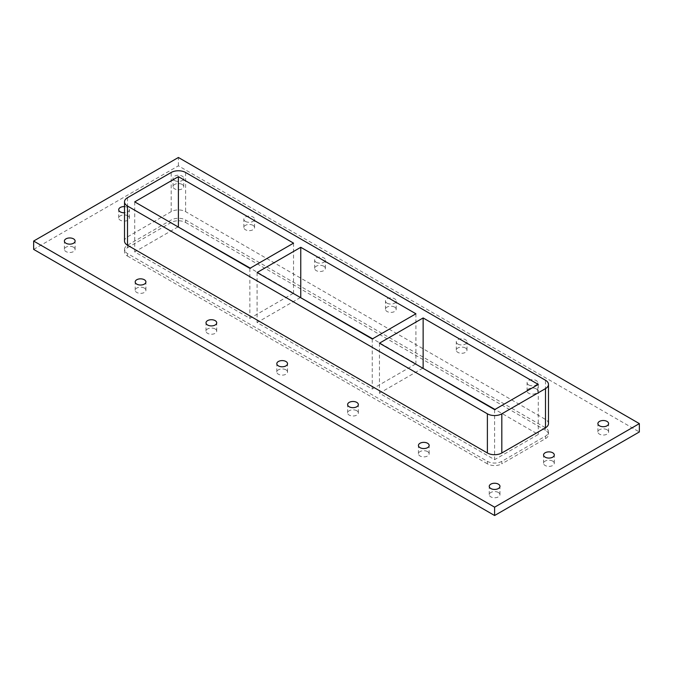 <?xml version="1.0" encoding="UTF-8"?>
<svg xmlns="http://www.w3.org/2000/svg" width="673" height="673" viewBox="0 0 673 673"><rect width="100%" height="100%" fill="white"/><g stroke="black" fill="none" stroke-linecap="round" stroke-linejoin="round"><path stroke-width="0.5" stroke-dasharray="3.37 2.52" d="M127.862 215.84A5.359 3.096 0 0 0 122.023 215.167A5.359 3.096 0 0 0 118.709 218.027A5.359 3.096 0 0 0 120.282 220.214A5.359 3.096 0 0 0 126.12 220.887A5.359 3.096 0 0 0 129.435 218.027A5.359 3.096 0 0 0 127.862 215.84M124.513 206.603A5.359 3.096 180 0 1 129.435 209.69A5.359 3.096 180 0 1 124.513 212.769M552.718 461.123A5.359 3.096 0 0 0 546.88 460.45A5.359 3.096 0 0 0 543.565 463.31A5.359 3.096 0 0 0 545.138 465.497A5.359 3.096 0 0 0 550.977 466.17A5.359 3.096 0 0 0 554.291 463.31A5.359 3.096 0 0 0 552.718 461.123M144.35 288.078A5.359 3.096 0 0 0 138.503 287.413A5.359 3.096 0 0 0 135.197 290.273A5.359 3.096 0 0 0 136.762 292.461A5.359 3.096 0 0 0 142.609 293.125A5.359 3.096 0 0 0 145.915 290.273A5.359 3.096 0 0 0 144.35 288.078M215.158 328.962A5.359 3.096 0 0 0 209.311 328.289A5.359 3.096 0 0 0 206.005 331.15A5.359 3.096 0 0 0 207.578 333.337A5.359 3.096 0 0 0 213.417 334.01A5.359 3.096 0 0 0 216.723 331.15A5.359 3.096 0 0 0 215.158 328.962M285.966 369.847A5.359 3.096 0 0 0 280.119 369.174A5.359 3.096 0 0 0 276.813 372.034A5.359 3.096 0 0 0 278.386 374.222A5.359 3.096 0 0 0 284.225 374.895A5.359 3.096 0 0 0 287.531 372.034A5.359 3.096 0 0 0 285.966 369.847M356.774 410.723A5.359 3.096 0 0 0 350.936 410.059A5.359 3.096 0 0 0 347.621 412.911A5.359 3.096 0 0 0 349.194 415.098A5.359 3.096 0 0 0 355.033 415.771A5.359 3.096 0 0 0 358.347 412.911A5.359 3.096 0 0 0 356.774 410.723M427.582 451.608A5.359 3.096 0 0 0 421.744 450.935A5.359 3.096 0 0 0 418.429 453.795A5.359 3.096 0 0 0 420.002 455.983A5.359 3.096 0 0 0 425.841 456.656A5.359 3.096 0 0 0 429.155 453.795A5.359 3.096 0 0 0 427.582 451.608M536.238 388.876A5.359 3.096 0 0 0 530.391 388.212A5.359 3.096 0 0 0 527.085 391.063A5.359 3.096 0 0 0 528.65 393.251A5.359 3.096 0 0 0 534.497 393.924A5.359 3.096 0 0 0 537.803 391.063A5.359 3.096 0 0 0 536.238 388.876M528.65 384.922A5.359 3.096 180 0 1 527.085 382.727A5.359 3.096 180 0 1 532.444 379.639A5.359 3.096 180 0 1 537.803 382.727A5.359 3.096 180 0 1 534.497 385.587A5.359 3.096 180 0 1 528.65 384.922M465.422 348A5.359 3.096 0 0 0 459.583 347.327A5.359 3.096 0 0 0 456.277 350.187A5.359 3.096 0 0 0 457.842 352.374A5.359 3.096 0 0 0 463.689 353.047A5.359 3.096 0 0 0 466.995 350.187A5.359 3.096 0 0 0 465.422 348M457.842 344.038A5.359 3.096 180 0 1 456.277 341.85A5.359 3.096 180 0 1 461.636 338.755A5.359 3.096 180 0 1 466.995 341.85A5.359 3.096 180 0 1 463.689 344.711A5.359 3.096 180 0 1 457.842 344.038M394.614 307.115A5.359 3.096 0 0 0 388.775 306.442A5.359 3.096 0 0 0 385.469 309.302A5.359 3.096 0 0 0 387.034 311.49A5.359 3.096 0 0 0 392.881 312.163A5.359 3.096 0 0 0 396.187 309.302A5.359 3.096 0 0 0 394.614 307.115M387.034 303.153A5.359 3.096 180 0 1 385.469 300.966A5.359 3.096 180 0 1 390.828 297.87A5.359 3.096 180 0 1 396.187 300.966A5.359 3.096 180 0 1 392.881 303.826A5.359 3.096 180 0 1 387.034 303.153M323.806 266.23A5.359 3.096 0 0 0 317.967 265.566A5.359 3.096 0 0 0 314.653 268.426A5.359 3.096 0 0 0 316.226 270.613A5.359 3.096 0 0 0 322.064 271.278A5.359 3.096 0 0 0 325.379 268.426A5.359 3.096 0 0 0 323.806 266.23M316.226 262.277A5.359 3.096 180 0 1 314.653 260.089A5.359 3.096 180 0 1 320.02 256.993A5.359 3.096 180 0 1 325.379 260.089A5.359 3.096 180 0 1 322.064 262.941A5.359 3.096 180 0 1 316.226 262.277M252.998 225.354A5.359 3.096 0 0 0 247.159 224.681A5.359 3.096 0 0 0 243.845 227.541A5.359 3.096 0 0 0 245.418 229.729A5.359 3.096 0 0 0 251.256 230.402A5.359 3.096 0 0 0 254.571 227.541A5.359 3.096 0 0 0 252.998 225.354M245.418 221.392A5.359 3.096 180 0 1 243.845 219.205A5.359 3.096 180 0 1 249.203 216.109A5.359 3.096 180 0 1 254.571 219.205A5.359 3.096 180 0 1 251.256 222.065A5.359 3.096 180 0 1 245.418 221.392M607.046 429.761A5.359 3.096 0 0 0 601.199 429.088A5.359 3.096 0 0 0 597.893 431.948A5.359 3.096 0 0 0 599.466 434.135A5.359 3.096 0 0 0 605.305 434.808A5.359 3.096 0 0 0 608.611 431.948A5.359 3.096 0 0 0 607.046 429.761M498.39 492.485A5.359 3.096 0 0 0 492.552 491.82A5.359 3.096 0 0 0 489.246 494.68A5.359 3.096 0 0 0 490.81 496.867A5.359 3.096 0 0 0 496.657 497.532A5.359 3.096 0 0 0 499.963 494.68A5.359 3.096 0 0 0 498.39 492.485M73.534 247.201A5.359 3.096 0 0 0 67.695 246.528A5.359 3.096 0 0 0 64.389 249.389A5.359 3.096 0 0 0 65.954 251.576A5.359 3.096 0 0 0 71.801 252.249A5.359 3.096 0 0 0 75.107 249.389A5.359 3.096 0 0 0 73.534 247.201M182.19 184.469A5.359 3.096 0 0 0 176.343 183.796A5.359 3.096 0 0 0 173.037 186.657A5.359 3.096 0 0 0 174.61 188.844A5.359 3.096 0 0 0 180.448 189.517A5.359 3.096 0 0 0 183.754 186.657A5.359 3.096 0 0 0 182.19 184.469M174.61 180.515A5.359 3.096 180 0 1 173.037 178.32A5.359 3.096 180 0 1 178.395 175.232A5.359 3.096 180 0 1 183.754 178.32A5.359 3.096 180 0 1 180.448 181.18A5.359 3.096 180 0 1 174.61 180.515M33.65 249.389L178.395 165.819L639.35 431.948M178.395 165.819L178.395 157.482M548.487 423.611A10.213 5.897 0 0 0 545.5 419.447L185.613 211.667A10.213 5.897 0 0 0 171.178 211.667L127.5 236.888A10.213 5.897 0 0 0 124.513 241.052M501.822 461.333A10.213 5.897 180 0 1 487.387 461.333L127.5 253.553A10.213 5.897 180 0 1 124.513 249.389A10.213 5.897 180 0 1 127.5 245.224L171.178 220.004A10.213 5.897 180 0 1 185.613 220.004L545.5 427.784A10.213 5.897 180 0 1 548.487 431.948A10.213 5.897 180 0 1 545.5 436.112L501.822 461.333L501.822 463.832L545.5 438.619A10.213 5.897 0 0 0 548.487 434.447A10.213 5.897 0 0 0 545.5 430.283L545.5 427.784M127.5 245.224L127.5 247.723A10.213 5.897 0 0 0 124.513 251.887A10.213 5.897 0 0 0 127.5 256.06L127.5 253.553M127.5 247.723L171.178 222.502L171.178 220.004M185.613 220.004L185.613 222.502A10.213 5.897 0 0 0 171.178 222.502M185.613 222.502L545.5 430.283M487.387 461.333L487.387 463.832A10.213 5.897 0 0 0 501.822 463.832M487.387 463.832L127.5 256.06M422.77 368.173L379.454 393.183L494.605 459.667L538.282 434.447L494.966 409.436M300.402 297.525L257.086 322.535L372.236 389.019L415.914 363.799L372.598 338.788M178.034 226.877L134.718 251.887L249.868 318.371L293.546 293.15L250.23 268.14M538.282 384.434L538.282 434.447M379.454 343.171L379.454 393.183M494.605 409.647L494.605 459.667M415.914 313.786L415.914 363.799M257.086 272.523L257.086 322.535M372.236 338.999L372.236 389.019M293.546 243.138L293.546 293.15M134.718 201.875L134.718 251.887M249.868 268.35L249.868 318.371M127.5 197.702L127.5 236.888M545.5 436.112L545.5 438.619M171.178 211.667L171.178 172.49M185.613 172.49L185.613 211.667M545.5 419.447L545.5 380.262M129.435 218.027L129.435 209.69M118.709 218.027L118.709 209.69M554.291 463.31L554.291 454.973M543.565 463.31L543.565 454.973M145.915 290.273L145.915 281.937M135.197 290.273L135.197 281.937M216.723 331.15L216.723 322.813M206.005 331.15L206.005 322.813M287.531 372.034L287.531 363.698M276.813 372.034L276.813 363.698M358.347 412.911L358.347 404.574M347.621 412.911L347.621 404.574M429.155 453.795L429.155 445.459M418.429 453.795L418.429 445.459M537.803 391.063L537.803 382.727M527.085 391.063L527.085 382.727M466.995 350.187L466.995 341.85M456.277 350.187L456.277 341.85M396.187 309.302L396.187 300.966M385.469 309.302L385.469 300.966M325.379 268.426L325.379 260.089M314.653 268.426L314.653 260.089M254.571 227.541L254.571 219.205M243.845 227.541L243.845 219.205M608.611 431.948L608.611 423.611M597.893 431.948L597.893 423.611M499.963 494.68L499.963 486.343M489.246 494.68L489.246 486.343M75.107 249.389L75.107 241.052M64.389 249.389L64.389 241.052M183.754 186.657L183.754 178.32M173.037 186.657L173.037 178.32M124.513 251.887L124.513 249.389M548.487 434.447L548.487 431.948"/><path stroke-width="1.01" d="M124.513 212.769A5.359 3.096 180 0 1 120.282 211.877A5.359 3.096 180 0 1 118.709 209.69A5.359 3.096 180 0 1 124.513 206.603M545.138 457.16A5.359 3.096 180 0 1 543.565 454.973A5.359 3.096 180 0 1 548.924 451.877A5.359 3.096 180 0 1 554.291 454.973A5.359 3.096 180 0 1 550.977 457.833A5.359 3.096 180 0 1 545.138 457.16M136.762 284.124A5.359 3.096 180 0 1 135.197 281.937A5.359 3.096 180 0 1 140.556 278.841A5.359 3.096 180 0 1 145.915 281.937A5.359 3.096 180 0 1 142.609 284.788A5.359 3.096 180 0 1 136.762 284.124M207.578 325A5.359 3.096 180 0 1 206.005 322.813A5.359 3.096 180 0 1 211.364 319.717A5.359 3.096 180 0 1 216.723 322.813A5.359 3.096 180 0 1 213.417 325.673A5.359 3.096 180 0 1 207.578 325M278.386 365.885A5.359 3.096 180 0 1 276.813 363.698A5.359 3.096 180 0 1 282.172 360.602A5.359 3.096 180 0 1 287.531 363.698A5.359 3.096 180 0 1 284.225 366.558A5.359 3.096 180 0 1 278.386 365.885M349.194 406.77A5.359 3.096 180 0 1 347.621 404.574A5.359 3.096 180 0 1 352.98 401.487A5.359 3.096 180 0 1 358.347 404.574A5.359 3.096 180 0 1 355.033 407.434A5.359 3.096 180 0 1 349.194 406.77M420.002 447.646A5.359 3.096 180 0 1 418.429 445.459A5.359 3.096 180 0 1 423.797 442.363A5.359 3.096 180 0 1 429.155 445.459A5.359 3.096 180 0 1 425.841 448.319A5.359 3.096 180 0 1 420.002 447.646M599.466 425.799A5.359 3.096 180 0 1 597.893 423.611A5.359 3.096 180 0 1 603.252 420.516A5.359 3.096 180 0 1 608.611 423.611A5.359 3.096 180 0 1 605.305 426.472A5.359 3.096 180 0 1 599.466 425.799M490.81 488.531A5.359 3.096 180 0 1 489.246 486.343A5.359 3.096 180 0 1 494.605 483.248A5.359 3.096 180 0 1 499.963 486.343A5.359 3.096 180 0 1 496.657 489.204A5.359 3.096 180 0 1 490.81 488.531M65.954 243.239A5.359 3.096 180 0 1 64.389 241.052A5.359 3.096 180 0 1 69.748 237.956A5.359 3.096 180 0 1 75.107 241.052A5.359 3.096 180 0 1 71.801 243.912A5.359 3.096 180 0 1 65.954 243.239M639.35 423.611L178.395 157.482L33.65 241.052L494.605 507.181L639.35 423.611L639.35 431.948L494.605 515.518L494.605 507.181M494.605 515.518L33.65 249.389L33.65 241.052M127.5 245.216L127.5 206.039A10.213 5.897 180 0 1 124.513 201.875L124.513 241.052A10.213 5.897 0 0 0 127.5 245.216L487.387 452.996A10.213 5.897 0 0 0 501.822 452.996L545.5 427.776A10.213 5.897 0 0 0 548.487 423.611L548.487 384.434A10.213 5.897 180 0 1 545.5 388.599L545.5 427.776M124.513 201.875A10.213 5.897 180 0 1 127.5 197.702L171.178 172.49A10.213 5.897 180 0 1 185.613 172.49L545.5 380.262A10.213 5.897 180 0 1 548.487 384.434M127.5 206.039L487.387 413.819L487.387 452.996M501.822 452.996L501.822 413.819A10.213 5.897 180 0 1 487.387 413.819M501.822 413.819L545.5 388.599M494.966 409.436L422.77 368.173M372.598 338.788L300.402 297.525M250.23 268.14L178.034 226.877M423.132 317.95L538.282 384.434L494.605 409.647L379.454 343.171L423.132 317.95L423.132 367.971M300.764 247.302L415.914 313.786L372.236 338.999L257.086 272.523L300.764 247.302L300.764 297.323M178.395 176.654L293.546 243.138L249.868 268.35L134.718 201.875L178.395 176.654L178.395 226.675"/></g></svg>
